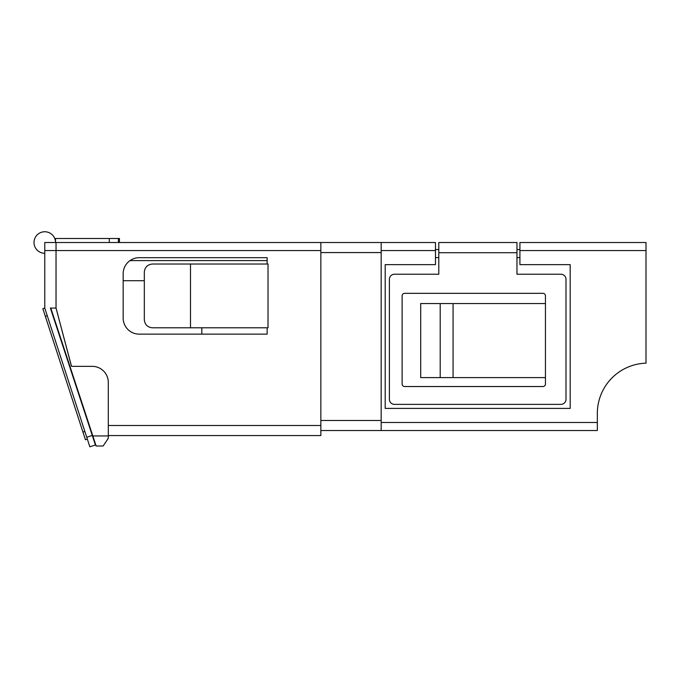 <?xml version="1.0" encoding="UTF-8"?>
<svg xmlns="http://www.w3.org/2000/svg" width="680" height="680" viewBox="0 0 680 680"><rect width="100%" height="100%" fill="white"/><g stroke="black" fill="none" stroke-linecap="round" stroke-linejoin="round"><path stroke-width="1.02" d="M108.307 435.948L108.307 438.328L103.114 446.004L96.135 446.004L92.837 435.948L108.307 435.948L108.307 382.44A16.09 16.09 0 0 0 92.216 366.35L71.477 366.35L56.032 308.065L50.788 308.065L92.837 435.948M201.816 334.144L201.816 327.802M87.337 439.101L85.425 439.722L42.857 308.686L44.77 308.065L44.77 242.513L435.472 242.513L435.472 264.639L385.195 264.639L385.195 408.408L570.188 408.408L570.188 264.639L519.919 264.639L519.919 242.513L646 242.513L646 250.563L519.919 250.563M351.016 430.525L320.85 430.525L320.85 420.478L381.174 420.478L381.174 430.525L351.016 430.525M44.77 308.065L86.734 437.248L92.276 435.446L50.396 308.065L56.032 308.065L71.477 366.12A50.269 50.269 0 0 1 72.097 366.35M268.022 327.802L267.147 327.802L267.147 334.144L139.247 334.144A16.09 16.09 0 0 1 123.156 318.061L123.156 273.768A16.09 16.09 0 0 1 139.247 257.686L267.147 257.686L267.147 264.027L268.022 264.027L268.022 327.802M381.174 242.513L381.174 420.478M381.174 422.484L597.337 422.484L597.337 430.525L381.174 430.525M597.337 422.484L597.337 413.414A50.269 50.269 0 0 1 646 363.162L646 250.563M381.174 252.569L320.85 252.569L320.85 420.478M320.85 252.569L320.85 242.513M435.472 249.551L438.796 249.551M516.962 249.551L519.919 249.551M144.321 280.721L123.156 280.721M129.99 260.618L267.147 260.618M267.147 264.027L152.371 264.027C147.518 264.546 144.84 267.223 144.321 272.076L144.321 319.762C144.84 324.615 147.518 327.293 152.371 327.802L267.147 327.802M190.502 264.027L190.502 327.802M320.85 430.525L320.85 435.557L108.307 435.557M56.032 308.065L56.032 242.513M92.276 435.446L95.421 445L89.845 446.811L86.734 437.248M44.77 253.283A10.769 10.769 0 0 1 34 242.513A10.769 10.769 0 0 1 44.77 231.752A10.769 10.769 0 0 1 55.539 242.513L55.539 238.493L109.284 238.493L109.284 242.513M109.284 238.493L119.459 238.493L119.459 242.513M118.396 238.493L118.396 242.513M545.453 377.604L545.453 383.988A2.55 2.55 0 0 1 542.904 386.537L404.676 386.537A2.55 2.55 0 0 1 402.118 383.988L402.118 295.885A2.55 2.55 0 0 1 404.676 293.335L542.904 293.335A2.55 2.55 0 0 1 545.453 295.885L545.453 377.604L453.067 377.604L453.067 303.552L545.453 303.552M438.796 242.513L516.962 242.513L516.962 274.227L560.898 274.227A5.108 5.108 0 0 1 565.998 279.335L565.998 399.271A5.108 5.108 0 0 1 560.898 404.379L394.493 404.379A5.108 5.108 0 0 1 389.385 399.271L389.385 279.335A5.108 5.108 0 0 1 394.493 274.227L438.796 274.227L438.796 242.513M453.067 377.604L420.699 377.604L420.699 303.552L453.067 303.552M108.307 425.501L320.85 425.501M320.85 250.563L44.77 250.563M435.472 250.563L381.174 250.563M519.919 257.601L516.962 257.601M438.796 257.601L435.472 257.601M82.943 432.072L84.855 431.451M45.339 316.336L47.252 315.716M516.962 252.73L438.796 252.73M440.206 377.604L440.206 303.552"/></g></svg>
